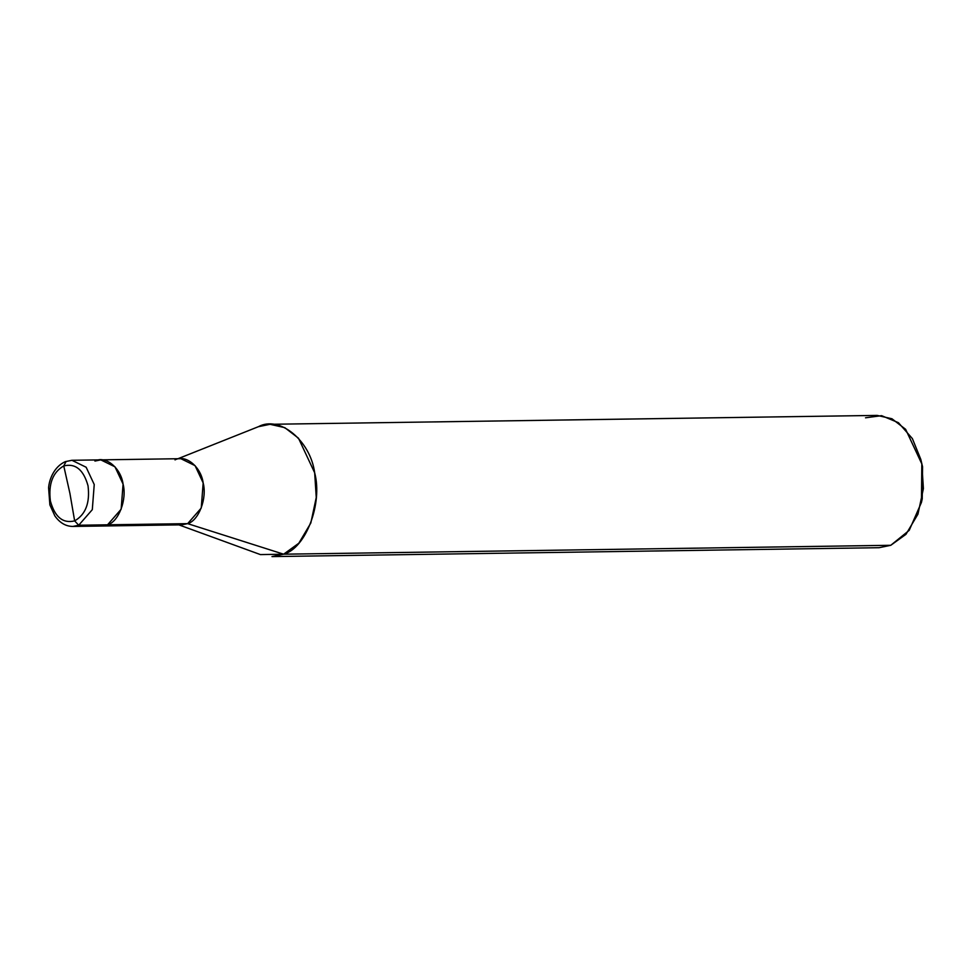 <?xml version="1.0" encoding="UTF-8"?>
<svg xmlns="http://www.w3.org/2000/svg" width="972" height="972" viewBox="0 0 972 972"><rect width="100%" height="100%" fill="white"/><g stroke="black" fill="none" stroke-linecap="round" stroke-linejoin="round"><path stroke-width="1.46" d="M176.041 523.835L107.552 524.807L121.148 509.231L123.08 484.117L114.975 466.815L100.76 459.865L114.975 466.815L123.08 484.117L121.148 509.231L107.552 524.807C118.633 521.867 127.174 499.487 123.08 484.117C120.929 467.945 105.45 455.273 94.928 461.068C105.45 455.273 120.929 467.945 123.08 484.117C127.174 499.487 118.633 521.867 107.552 524.807L101.72 526.01L107.552 524.807L78.72 525.232L72.888 526.435L78.72 525.232L95.864 524.977L187.645 523.641L181.825 524.831L72.888 526.435C65.841 526.399 59.827 522.9 54.869 515.925L49.876 504.893L48.6 487.798C49.171 479.767 53.873 466.791 65.282 461.651L71.928 460.291L86.144 467.24L94.235 484.53L92.304 509.656L78.72 525.232L74.65 520.883C62.949 523.726 54.857 517.104 50.386 501.017C48.296 483.959 52.755 472.271 63.763 465.928L69.923 493.399L74.65 520.883L78.72 525.232L92.304 509.656L94.235 484.53L86.144 467.24L71.928 460.291L66.096 461.481L63.763 465.928C52.755 472.271 48.296 483.959 50.386 501.017C54.857 517.104 62.949 523.726 74.65 520.883L69.923 493.399L63.763 465.928C75.464 463.085 83.543 469.719 88.027 485.793C90.104 502.852 85.645 514.54 74.65 520.883C85.645 514.54 90.104 502.852 88.027 485.793C83.543 469.719 75.464 463.085 63.763 465.928L66.096 461.481M921.833 500.544L922.549 466.73L921.262 461.287M71.928 460.291L180.853 458.687L195.068 465.649L203.172 482.938L201.24 508.064L187.645 523.641L283.63 554.198L260.435 554.599L178.897 524.88M271.978 556.592L283.63 554.198L890.777 545.292L879.125 547.698L271.978 556.592M867.401 545.644L283.63 554.198L187.645 523.641C198.725 520.7 207.267 498.308 203.172 482.938C201.022 466.779 185.543 454.094 175.021 459.89L175.106 459.853M100.76 459.865L94.928 461.068M177.925 458.735L258.552 426.635L177.925 458.735M258.382 426.708C279.426 415.117 310.384 440.474 314.673 472.793C322.874 503.545 305.803 548.317 283.63 554.198L298.817 543.227L310.809 523.045L316.252 497.506L314.673 472.793L298.489 438.214L284.808 427.656L270.034 424.302L258.382 426.708M270.034 424.302L877.181 415.409L891.956 418.762L905.625 429.308L921.821 463.899L923.4 488.6L917.957 514.139L905.965 534.321L890.777 545.292L909.221 530.335L921.444 502.427L921.821 463.899L920.812 459.416L912.392 438.615L898.456 422.711L881.604 415.664L865.53 417.802M920.812 459.416L922.549 466.73L922.234 498.83L921.444 502.427"/></g></svg>
